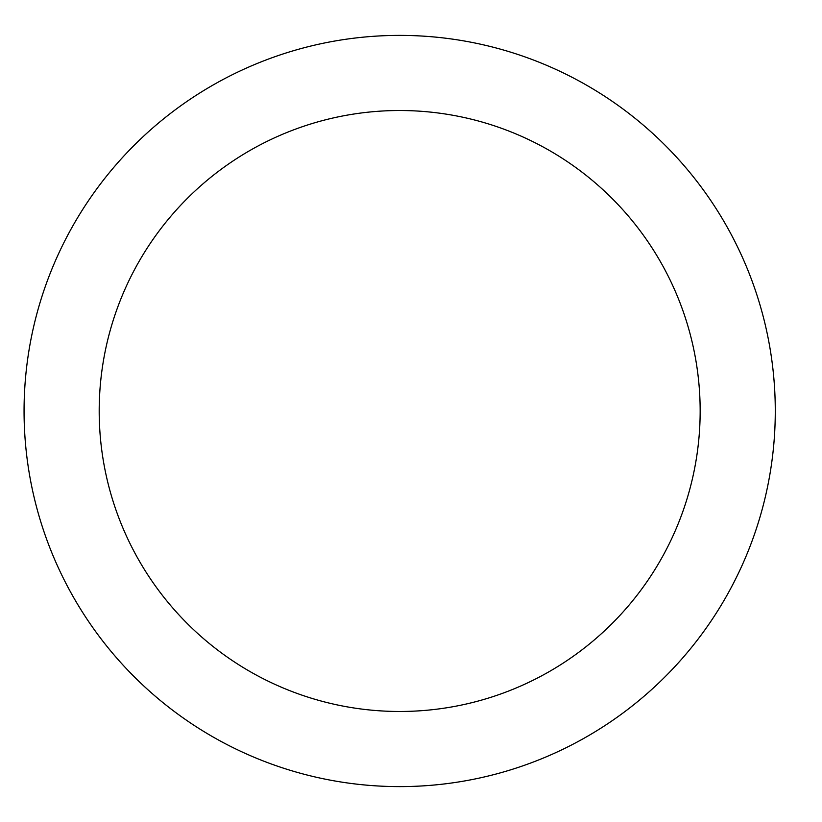 <?xml version="1.0" encoding="UTF-8"?>
<svg xmlns="http://www.w3.org/2000/svg" width="822" height="822" viewBox="0 0 822 822"><rect width="100%" height="100%" fill="white"/><g stroke="black" fill="none" stroke-linecap="round" stroke-linejoin="round"><path stroke-width="1.23" d="M700.159 411A300.482 300.482 0 0 0 249.436 150.775A300.482 300.482 0 0 0 249.436 671.225A300.482 300.482 0 0 0 700.159 411M775.28 411A375.603 375.603 0 0 0 211.87 85.714A375.603 375.603 0 0 0 211.87 736.286A375.603 375.603 0 0 0 775.28 411"/></g></svg>

